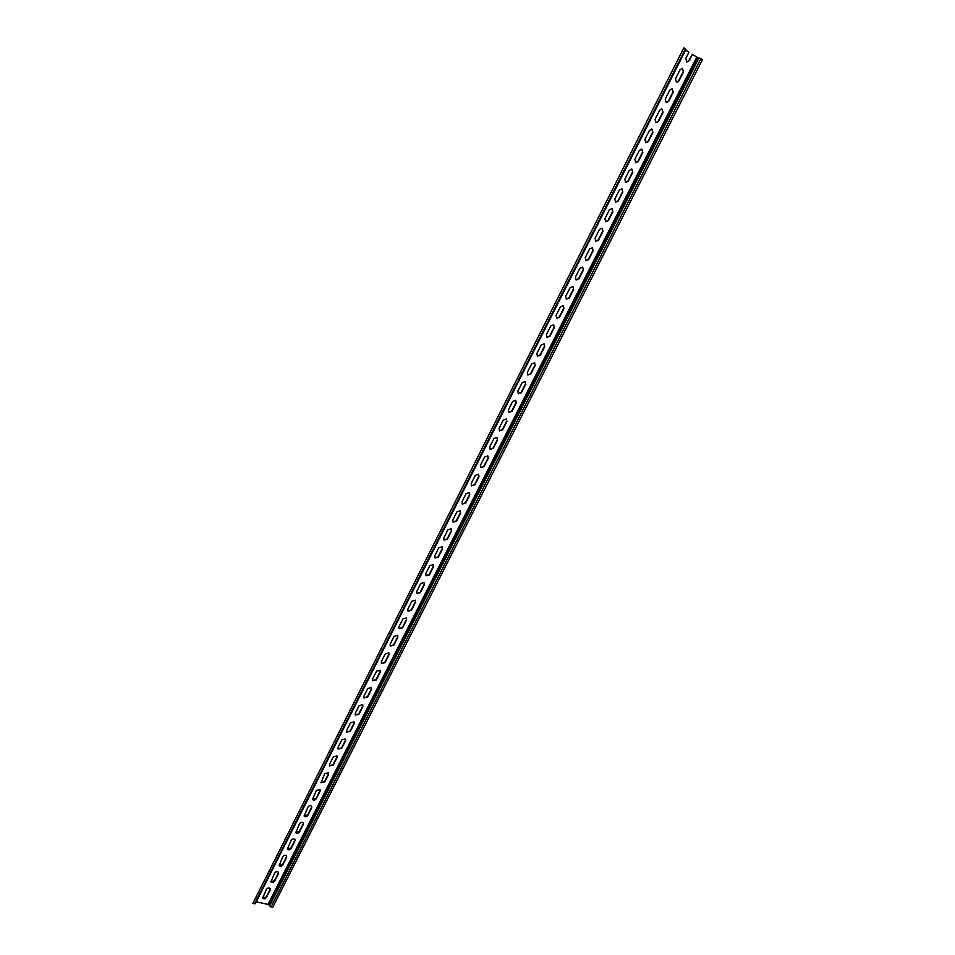 <?xml version="1.0" encoding="UTF-8"?>
<svg xmlns="http://www.w3.org/2000/svg" width="955" height="955" viewBox="0 0 955 955"><rect width="100%" height="100%" fill="white"/><g stroke="black" fill="none" stroke-linecap="round" stroke-linejoin="round"><path stroke-width="1.43" d="M683.529 71.9L682.395 68.39L680.079 69.727L675.448 78.895L676.558 82.369L678.91 81.044L683.529 71.9L682.204 68.366M663.068 112.38L662.018 108.966L659.607 110.291L655.023 119.363L656.049 122.741L658.496 121.428L663.068 112.38L661.827 108.93M642.822 152.442L641.867 149.135L639.349 150.424L634.824 159.401L635.755 162.684L638.298 161.395L642.822 152.442L641.676 149.087M622.803 192.074L621.92 188.875L619.306 190.141L614.817 199.022L615.677 202.197L618.315 200.944L622.803 192.074L621.741 188.815M602.975 231.313L602.175 228.209L599.465 229.451L595.037 238.237L595.801 241.317L598.546 240.087L602.975 231.313L601.996 228.15M583.362 270.134L582.645 267.137L579.828 268.355L575.447 277.046L576.14 280.006L578.969 278.812L583.362 270.134L582.466 267.066M563.939 308.561L563.307 305.672L560.406 306.853L556.061 315.46L556.67 318.313L559.594 317.156L563.939 308.561L563.14 305.6M544.72 346.593L544.159 343.824L541.175 344.958L536.877 353.469L537.414 356.215L540.423 355.105L544.72 346.593L544.004 343.728M525.704 384.244L525.214 381.582L522.134 382.669L517.885 391.108L518.35 393.747L521.442 392.66L525.704 384.244L525.059 381.487M506.866 421.513L506.448 418.959L503.297 420.009L499.083 428.353L499.477 430.884L502.664 429.846L506.866 421.513L506.305 418.851M488.232 458.412L487.874 455.953L484.639 456.968L480.472 465.228L480.807 467.652L484.066 466.661L488.232 458.412L487.73 455.845M469.776 494.929L469.478 492.577L466.183 493.556L462.053 501.733L462.327 504.049L465.646 503.094L469.776 494.929L469.335 492.47M451.5 531.087L451.261 528.843L447.895 529.774L443.812 537.88L444.027 540.088L447.418 539.169L451.5 531.087L451.13 528.724M433.415 566.888L433.224 564.751L429.798 565.635L425.751 573.657L425.918 575.769L429.368 574.898L433.415 566.888L433.093 564.62M415.509 602.342L415.365 600.289L411.88 601.149L407.869 609.087L408 611.105L411.498 610.269L415.509 602.342L415.222 600.158M397.769 637.439L397.662 635.493L394.129 636.305L390.165 644.171L390.249 646.093L393.806 645.282L397.769 637.439L397.531 635.35M380.209 672.189L380.138 670.338L376.557 671.126L372.629 678.91L372.689 680.748L376.282 679.972L380.209 672.189L380.006 670.183M362.816 706.616L362.781 704.838L359.164 705.602L355.272 713.313L355.296 715.056L358.925 714.316L362.816 706.616L362.661 704.683M345.591 740.698L345.579 739.003L341.926 739.743L338.07 747.383L338.07 749.042L341.735 748.326L345.591 740.698L345.459 738.848M328.532 774.457L328.556 772.846L324.855 773.562L321.023 782.706L324.724 782.014L328.532 774.457L328.436 772.679M311.64 807.894L311.676 806.354C310.471 805.22 309.229 805.459 307.964 807.047L304.132 816.059C305.337 817.193 306.579 816.967 307.856 815.367L311.64 807.894L311.557 806.187M294.904 841.009L294.964 839.541C293.77 838.383 292.517 838.609 291.215 840.221L287.407 849.091C288.601 850.248 289.854 850.034 291.168 848.422L294.904 841.009L294.844 839.361M278.335 873.813L278.406 872.404C277.213 871.235 275.959 871.449 274.634 873.073L270.85 881.811C272.032 882.993 273.297 882.766 274.622 881.155L278.335 873.813L278.299 872.225M270.11 890.096L270.181 888.723C269 887.541 267.746 887.756 266.409 889.38L262.637 898.046C263.807 899.24 265.072 899.025 266.409 897.402L270.11 890.096L270.074 888.544M286.596 857.447L286.667 856.014C285.473 854.844 284.22 855.071 282.907 856.683L279.111 865.481C280.304 866.663 281.558 866.436 282.871 864.824L286.596 857.447L286.548 855.835M303.248 824.487L303.296 822.983C302.102 821.837 300.861 822.076 299.572 823.676L295.752 832.605C296.957 833.763 298.199 833.536 299.488 831.936L303.248 824.487L303.189 822.816M320.068 791.217L320.092 789.642L316.392 790.346L312.56 799.419C313.765 800.553 315.007 800.326 316.272 798.726L320.068 791.217L319.973 789.475M337.043 757.625L337.043 755.966L333.379 756.694L329.535 764.287L329.523 765.922L333.211 765.206L337.043 757.625L336.924 755.811M354.186 723.699L354.162 721.968L350.521 722.708L346.653 730.384L346.665 732.091L350.306 731.363L354.186 723.699L354.042 721.813M371.483 689.45L371.435 687.624L367.842 688.4L363.927 696.147L363.962 697.938L367.58 697.186L371.483 689.45L371.316 687.481M388.96 654.855L388.876 652.957L385.319 653.757L381.379 661.576L381.451 663.462L385.02 662.675L388.96 654.855L388.757 652.814M406.615 619.926L406.496 617.933L402.986 618.768L398.987 626.671L399.106 628.641L402.628 627.817L406.615 619.926L406.364 617.789M424.438 584.663L424.271 582.562L420.809 583.433L416.786 591.42L416.941 593.485L420.415 592.625L424.438 584.663L424.139 582.431M442.44 549.03L442.225 546.845L438.823 547.752L434.752 555.81L434.955 557.971L438.369 557.075L442.44 549.03L442.081 546.714M460.62 513.05L460.358 510.758L457.015 511.713L452.909 519.854L453.148 522.11L456.514 521.179L460.62 513.05L460.214 510.639M478.98 476.712L478.658 474.313L475.387 475.304L471.233 483.528L471.543 485.892L474.826 484.925L478.98 476.712L478.515 474.205M497.531 440.004L497.137 437.497L493.95 438.524L489.748 446.833L490.118 449.316L493.341 448.301L497.531 440.004L496.994 437.39M516.261 402.926L515.807 400.312L512.692 401.387L508.454 409.779L508.884 412.357L512.023 411.307L516.261 402.926L515.652 400.217M535.182 365.467L534.669 362.745L531.637 363.855L527.351 372.331L527.852 375.029L530.908 373.93L535.182 365.467L534.502 362.649M554.306 327.625L553.709 324.796L550.76 325.953L546.439 334.513L547.012 337.318L549.985 336.172L554.306 327.625L553.542 324.712M573.621 289.401L572.952 286.452L570.099 287.646L565.73 296.301L566.375 299.213L569.264 298.032L573.621 289.401L572.785 286.381M593.139 250.771L592.387 247.727L589.629 248.945L585.212 257.695L585.94 260.715L588.734 259.497L593.139 250.771L592.207 247.655M612.859 211.747L612.024 208.596L609.362 209.849L604.897 218.683L605.721 221.811L608.407 220.557L612.859 211.747L611.845 208.536M632.783 172.306L631.864 169.059L629.297 170.336L624.797 179.265L625.692 182.489L628.283 181.223L632.783 172.306L631.685 168.999M652.922 132.459L651.919 129.104L649.448 130.417L644.9 139.43L645.878 142.761L648.373 141.459L652.922 132.459L651.728 129.056M673.275 92.193L672.177 88.731L669.813 90.068L665.217 99.177L666.28 102.615L668.679 101.29L673.275 92.193L671.986 88.696M685.618 50.078L688.925 52.191L685.75 58.494L686.884 62.027L689.188 60.69L692.375 54.387L688.806 60.607L686.705 61.968M268.916 904.576L269.549 905.937L698.988 57.861L697.639 57.587L268.916 904.576L256.226 901.842M697.639 57.587L692.375 54.387M676.367 82.321L678.528 80.948L683.147 71.804M655.87 122.682L658.126 121.321L662.698 112.272M635.588 162.613L637.952 161.276L642.464 152.322M615.509 202.126L617.969 200.801L622.445 191.943M595.645 241.221L598.212 239.932L602.641 231.158M575.984 279.922L578.646 278.645L583.028 269.967M556.514 318.218L559.284 316.976L563.617 308.381M537.259 356.108L540.112 354.902L544.41 346.402M518.207 393.627L521.144 392.457L525.405 384.041M499.346 430.765L502.366 429.619L506.58 421.286M480.675 467.52L483.779 466.422L487.945 458.173M462.196 503.918L465.372 502.843L469.502 494.678M443.908 539.945L447.155 538.907L451.238 530.825M425.799 575.626L429.117 574.612L433.152 566.613M407.881 610.949L411.247 609.97L415.258 602.044M390.141 645.938L393.567 644.983L397.531 637.14M372.581 680.581L376.043 679.65L379.971 671.878M355.188 714.889L358.698 713.982L362.59 706.294M337.975 748.875L341.52 747.98L345.376 740.364M320.928 782.527L324.509 781.656L328.329 774.111M304.048 815.868L307.665 815.009L311.437 807.536M287.336 848.888L290.977 848.04L294.713 840.639M270.778 881.608L274.443 880.773L278.144 873.431M262.553 897.843L266.23 897.008L269.919 889.714M279.039 865.29L282.68 864.442L286.404 857.077M295.668 832.414L299.297 831.566L303.057 824.129M312.464 799.24L316.069 798.38L319.865 790.859M329.427 765.743L332.997 764.86L336.829 757.279M346.57 731.924L350.091 731.029L353.959 723.365M363.867 697.771L367.353 696.864L371.256 689.128M381.343 663.295L384.781 662.364L388.733 654.557M398.987 628.486L402.389 627.519L406.364 619.64M416.822 593.33L420.164 592.339L424.187 584.376M434.835 557.827L438.106 556.813L442.177 548.767M453.028 521.979L456.239 520.917L460.346 512.799M471.412 485.761L474.551 484.674L478.706 476.473M489.987 449.184L493.055 448.062L497.233 439.778M508.752 412.238L511.737 411.08L515.963 402.712M527.709 374.921L530.61 373.727L534.884 365.264M546.869 337.211L549.674 335.993L553.995 327.446M566.22 299.118L568.941 297.865L573.298 289.234M585.785 260.62L588.399 259.342L592.804 250.616M605.554 221.727L608.06 220.414L612.513 211.604M625.525 182.417L627.936 181.092L632.437 172.187M645.699 142.701L648.015 141.352L652.563 132.351M666.089 102.555L668.297 101.194L672.893 92.098M271.053 906.94L272.748 907.25L702.403 59.699L700.827 58.697L271.053 906.94L269.549 905.937M683.84 47.822L252.777 903.537L683.84 47.822L685.738 49.385M255.295 903.287L252.777 903.537M698.988 57.861L700.827 58.697M696.72 57.169L268.164 904.075M254.507 903.848L685.439 48.848M255.319 903.657L685.976 49.362"/></g></svg>
